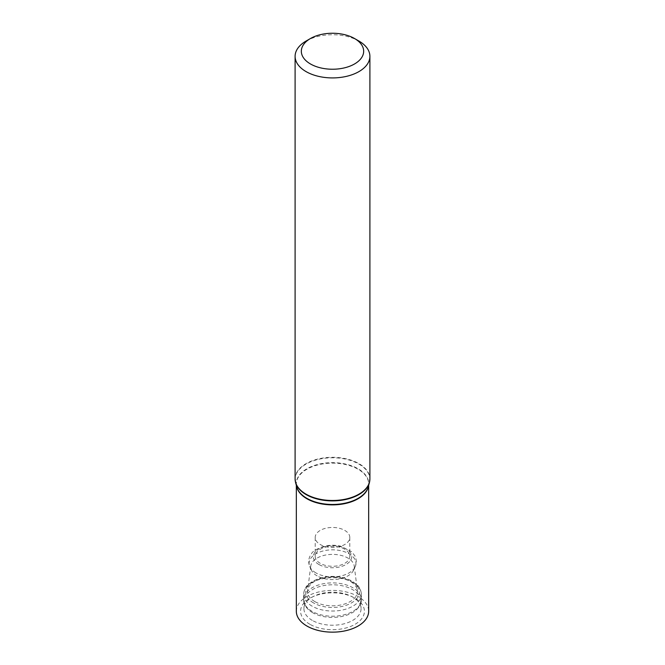 <?xml version="1.0" encoding="UTF-8"?>
<svg xmlns="http://www.w3.org/2000/svg" width="665" height="665" viewBox="0 0 665 665"><rect width="100%" height="100%" fill="white"/><g stroke="black" fill="none" stroke-linecap="round" stroke-linejoin="round"><path stroke-width="0.5" stroke-dasharray="3.33 2.49" d="M306.058 41.064A37.398 21.588 180 0 1 358.942 41.064M296.332 611.268A36.168 20.881 180 0 1 332.5 590.395A36.168 20.881 180 0 1 368.668 611.268M309.932 624.302A31.92 18.429 180 0 1 311.694 597.295A31.92 18.429 180 0 1 353.306 597.295A31.92 18.429 180 0 1 355.9 623.803A31.92 18.429 180 0 1 309.932 624.302M344.736 530.387A17.307 9.992 180 0 1 349.807 537.453A17.307 9.992 180 0 1 339.125 546.68A17.307 9.992 180 0 1 320.264 544.51A17.307 9.992 180 0 1 315.193 537.453A17.307 9.992 180 0 1 325.875 528.218A17.307 9.992 180 0 1 344.736 530.387M320.264 563.346A17.307 9.992 180 0 1 315.193 556.289A17.307 9.992 180 0 1 332.5 546.298A17.307 9.992 180 0 1 349.807 556.289A17.307 9.992 180 0 1 339.125 565.516A17.307 9.992 180 0 1 320.264 563.346M317.089 575.873A21.795 12.585 180 0 1 311.436 570.213A21.795 12.585 180 0 1 310.763 566.04A21.795 12.585 180 0 1 332.5 554.394A21.795 12.585 180 0 1 354.237 566.04A21.795 12.585 180 0 1 353.564 570.213A21.795 12.585 180 0 1 338.161 579.132A21.795 12.585 180 0 1 317.089 575.873M314.861 601.601A24.938 14.397 180 0 1 307.629 590.345A24.938 14.397 180 0 1 332.5 577.012A24.938 14.397 180 0 1 357.371 590.345A24.938 14.397 180 0 1 342.899 604.502A24.938 14.397 180 0 1 314.861 601.601M312.525 612.623A28.246 16.309 180 0 1 308.552 609.739A28.246 16.309 180 0 1 304.262 600.686A28.246 16.309 180 0 1 332.5 584.784A28.246 16.309 180 0 1 360.738 600.686A28.246 16.309 180 0 1 356.448 609.739A28.246 16.309 180 0 1 312.525 612.623M312.292 620.387A28.57 16.5 180 0 1 303.938 608.317A28.57 16.5 180 0 1 313.872 596.214A28.57 16.5 180 0 1 351.128 596.214A28.57 16.5 180 0 1 361.062 608.317A28.57 16.5 180 0 1 343.763 623.886A28.57 16.5 180 0 1 312.292 620.387M295.102 478.9A37.398 21.588 180 0 1 332.5 457.312A37.398 21.588 180 0 1 369.898 478.9M295.243 480.745A37.34 21.554 180 0 1 332.5 457.769A37.34 21.554 180 0 1 369.757 480.745M296.507 486.007A36.168 20.881 180 0 1 296.332 483.995L296.706 486.747A36.218 20.914 180 0 1 332.5 462.649A36.218 20.914 180 0 1 368.294 486.747L368.668 483.995A36.168 20.881 180 0 1 368.493 486.007M296.332 485.375L296.332 483.995A36.168 20.881 180 0 1 332.5 463.114A36.168 20.881 180 0 1 368.668 483.995L368.668 485.375M318.951 564.519A19.169 11.064 180 0 1 327.537 546.007A19.169 11.064 180 0 1 351.012 559.556A19.169 11.064 180 0 1 318.951 564.519M315.942 572.914A23.408 13.516 180 0 1 309.873 566.829A23.408 13.516 180 0 1 332.5 549.839A23.408 13.516 180 0 1 355.127 566.829A23.408 13.516 180 0 1 338.576 576.405A23.408 13.516 180 0 1 315.942 572.914M313.539 602.922A26.816 15.486 180 0 1 325.559 577.02A26.816 15.486 180 0 1 358.402 595.981A26.816 15.486 180 0 1 313.539 602.922M312.084 606.156A28.869 16.667 180 0 1 303.631 594.369A28.869 16.667 180 0 1 332.5 577.694A28.869 16.667 180 0 1 361.369 594.369A28.869 16.667 180 0 1 343.547 609.763A28.869 16.667 180 0 1 312.084 606.156M312.084 611.351A28.869 16.667 180 0 1 303.631 599.564A28.869 16.667 180 0 1 332.5 582.889A28.869 16.667 180 0 1 361.369 599.564A28.869 16.667 180 0 1 343.547 614.959A28.869 16.667 180 0 1 312.084 611.351M315.193 537.453L315.193 556.289M349.807 537.453L349.807 556.289M311.436 570.213L309.873 566.829C307.945 562.258 308.452 557.927 311.411 553.829C312.7 551.144 317.064 548.583 324.503 546.148C329.948 544.918 335.384 544.943 340.812 546.223L351.793 551.825L354.927 555.982C356.673 559.772 356.731 563.388 355.127 566.829L353.564 570.213M310.763 566.04L307.629 590.345M354.237 566.04L357.371 590.345M308.552 609.739C305.027 606.098 303.39 602.706 303.631 599.564L303.631 594.369C304.08 588.109 307.479 585.275 307.895 584.826L313.556 580.695L324.437 577.079C331.237 575.923 337.87 576.206 344.329 577.918L351.311 580.62L357.213 584.934C357.562 585.283 361.004 588.359 361.369 594.369L361.369 599.564C361.61 602.706 359.973 606.098 356.448 609.739M304.262 600.686L303.938 608.317M360.738 600.686L361.062 608.317M313.872 596.214L311.694 597.295M351.128 596.214L353.306 597.295"/><path stroke-width="1" d="M354.536 38.52L358.942 41.064A37.398 21.588 180 0 1 369.898 56.334A37.398 21.588 180 0 1 346.814 76.276A37.398 21.588 180 0 1 306.058 71.596A37.398 21.588 180 0 1 295.102 56.334A37.398 21.588 180 0 1 306.058 41.064L310.464 38.52A31.164 17.988 180 0 1 354.536 38.52A31.164 17.988 180 0 1 354.536 63.965A31.164 17.988 180 0 1 310.464 63.965A31.164 17.988 180 0 1 310.464 38.52M368.668 485.375L368.668 611.268A36.168 20.881 180 0 1 346.34 630.561A36.168 20.881 180 0 1 306.931 626.039A36.168 20.881 180 0 1 296.332 611.268L296.332 485.375M369.898 56.334L369.898 478.9A37.398 21.588 180 0 1 346.814 498.85A37.398 21.588 180 0 1 306.058 494.17A37.398 21.588 180 0 1 295.102 478.9L295.601 482.615A37.34 21.554 180 0 1 295.243 480.745M306.1 494.577A37.34 21.554 180 0 1 295.601 482.615L296.706 486.747A36.218 20.914 180 0 0 306.889 498.351A36.218 20.914 180 0 0 343.763 503.438A36.218 20.914 180 0 0 368.294 486.747L369.399 482.615A37.34 21.554 180 0 1 344.113 499.822A37.34 21.554 180 0 1 306.1 494.577M369.757 480.745A37.34 21.554 180 0 1 369.399 482.615L369.898 478.9M368.493 486.007A36.168 20.881 180 0 1 344.711 503.646A36.168 20.881 180 0 1 306.931 498.758A36.168 20.881 180 0 1 296.507 486.007M295.102 56.334L295.102 478.9"/></g></svg>
